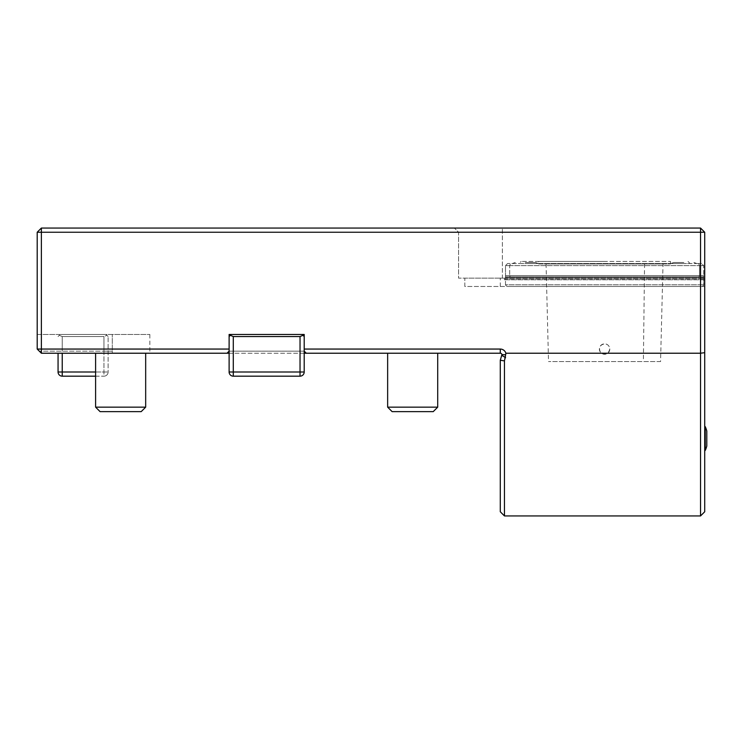 <?xml version="1.0" encoding="UTF-8"?>
<svg xmlns="http://www.w3.org/2000/svg" width="744" height="744" viewBox="0 0 744 744"><rect width="100%" height="100%" fill="white"/><g stroke="black" fill="none" stroke-linecap="round" stroke-linejoin="round"><path stroke-width="0.56" stroke-dasharray="3.72 2.79" d="M609.801 349.048A5.217 5.217 0 0 1 601.98 353.567A5.217 5.217 0 0 1 601.98 344.537A5.217 5.217 0 0 1 609.801 349.048C608.201 354.46 605.095 355.539 600.492 352.275C598.381 347.783 599.748 344.974 604.584 343.84C607.755 344.147 609.494 345.886 609.801 349.048M660.57 361.565L548.514 361.565L660.57 361.565L663.025 263.943L546.068 263.943L663.025 263.943M229.115 349.057L229.115 334.456L304.203 334.456L229.115 334.456L229.115 351.14L229.115 349.057L41.376 349.057L41.376 353.223L227.022 353.223L229.115 351.14L229.115 372L300.037 372L300.037 376.176L300.037 372L304.203 372L233.281 372L233.281 376.176L300.037 376.176A4.176 4.176 0 0 0 304.203 372L304.203 336.539L302.985 335.321L300.037 336.539L302.985 335.321L304.203 336.539L304.203 372A4.176 4.176 0 0 1 300.037 376.176A4.176 4.176 0 0 0 304.203 372L304.203 351.14L229.115 351.14L229.115 372A4.176 4.176 0 0 0 233.281 376.176A4.176 4.176 0 0 1 229.115 372A4.176 4.176 0 0 0 233.281 376.176L300.037 376.176L233.281 376.176L233.281 372L233.281 376.176A4.176 4.176 0 0 1 229.115 372L229.115 336.539L229.115 351.14L227.022 353.223L500.284 353.223A1.665 1.665 0 0 1 501.93 354.6L500.284 360.291L500.284 511.76L504.46 515.936L504.46 360.914L500.303 360.254M233.281 336.539L300.037 336.539L300.037 372L233.281 372L233.281 336.539L233.281 372L229.115 372L233.281 372L233.281 336.539L300.037 336.539L233.281 336.539L230.333 335.321L229.115 336.539L230.333 335.321L233.281 336.539L230.333 335.321L229.115 336.539L229.115 351.14L304.203 351.14L306.296 353.223M501.93 354.59L505.706 354.786L505.883 353.223A5.84 5.84 0 0 0 500.284 349.057L304.203 349.057L304.203 351.14L304.203 336.539L302.12 334.456L231.198 334.456L230.333 335.321M302.985 335.321L302.12 334.456L231.198 334.456L302.12 334.456L302.985 335.321L300.037 336.539L300.037 372L300.037 336.539M700.541 515.936L704.717 511.76L704.717 232.24L700.541 228.064L704.717 232.24L700.541 228.064L454.398 228.064L700.541 228.064L700.541 232.24L458.564 232.24L700.541 232.24L700.541 228.064L700.541 515.936L504.46 515.936M704.717 232.24L704.717 278.135L502.377 278.135L502.377 228.064L502.377 278.135L458.564 278.135L458.564 232.24L454.398 228.064L458.564 232.24L458.564 278.135L704.717 278.135L704.717 232.24L37.2 232.24L41.376 228.064L41.376 349.057L37.2 349.057L41.376 353.223L37.2 349.057L37.2 232.24M504.46 360.914L505.539 357.594L501.875 355.409M700.541 228.064L41.376 228.064M505.539 357.594L505.706 354.786M464.823 286.477L464.823 278.135L500.284 278.135L464.823 278.135L464.823 286.477L704.717 286.477L704.717 278.135L704.717 279.8L504.46 279.8L504.46 278.135L504.46 279.8L504.46 278.135L504.46 279.8L505.501 279.8L505.501 285.222L506.757 286.477L505.501 284.803L703.675 284.803L505.501 284.803L505.501 279.8L703.675 279.8L703.675 285.222L703.675 279.8L704.717 279.8L704.717 286.477L464.823 286.477M704.717 352.675L700.541 353.223L505.883 353.223M704.717 438.542L704.717 426.647L704.717 438.542M702.42 286.477L506.757 286.477L702.42 286.477L703.675 285.222L702.42 286.477M704.717 278.135L500.284 278.135L704.717 278.135M227.022 353.223L229.115 351.14L229.115 334.456L304.203 334.456L304.203 349.057M304.203 351.14L304.203 336.539M41.376 353.223L151.925 353.223L41.376 353.223L37.2 349.057L37.2 334.456L149.842 334.456L37.2 334.456L37.2 349.057M112.297 351.14L39.283 351.14L103.955 351.14L103.955 336.539L62.236 336.539L62.236 351.14L62.236 336.539L103.955 336.539L103.955 351.14L112.297 351.14L112.297 353.223L112.297 334.456L112.297 351.14M106.039 334.456L60.143 334.456L106.039 334.456L106.904 335.321L103.955 336.539L106.904 335.321L108.122 336.539L106.039 334.456M304.203 353.223L229.115 353.223M229.115 351.14L229.115 336.539M231.198 334.456L302.12 334.456M412.678 353.223L387.643 353.223L412.678 353.223M120.64 353.223L95.604 353.223L120.64 353.223M95.604 376.176L103.955 376.176A4.176 4.176 0 0 0 108.122 372L108.122 336.539L108.122 372A4.176 4.176 0 0 1 103.955 376.176L95.604 376.176M58.06 353.223L58.06 372L62.236 372L62.236 353.223M59.278 335.321L58.06 336.539L59.278 335.321L62.236 336.539L59.278 335.321L60.143 334.456L59.278 335.321M525.32 262.483L535.336 262.483L525.32 262.483M525.32 263.525L538.191 263.525L525.32 263.525M683.857 262.483L673.841 262.483L683.857 262.483M683.857 263.525L670.986 263.525L683.857 263.525M698.635 263.525L507.585 263.525L701.583 263.525L698.635 263.525L699.5 265.608L698.635 263.525M604.584 261.442L521.144 261.442L604.584 261.442M688.023 261.442L690.116 263.525L519.061 263.525L521.144 261.442M509.677 265.608L699.5 265.608L509.677 265.608L510.542 263.525L509.677 265.608L505.501 265.608L509.677 265.608L509.677 275.624L509.677 265.608M505.501 265.608L507.585 263.525L505.501 265.608L505.501 275.624L505.501 265.608M703.675 265.608L699.5 265.608L703.675 265.608L703.675 275.624L703.675 265.608L701.583 263.525L703.675 265.608M538.665 261.442L670.502 261.442L538.665 261.442L538.665 263.943L670.502 263.943L538.665 263.943M699.5 265.608L699.5 275.624L505.501 275.624L505.501 279.8L505.501 275.624L699.5 275.624L699.5 265.608M699.5 275.624L703.675 275.624L703.675 277.298L703.675 275.624L699.5 275.624L698.979 276.88L703.675 276.88L505.501 276.88L698.979 276.88L510.189 276.88L509.677 275.624L510.189 276.88L505.501 276.88L703.675 276.88L698.979 276.88L699.5 275.624M703.675 278.963L703.675 277.298L703.675 279.8L703.675 278.963L505.501 278.963L703.675 278.963M703.675 277.298L505.501 277.298L703.675 277.298M100.087 411.637L141.193 411.637L100.087 411.637L141.193 411.637L145.675 407.154L95.604 407.154L145.675 407.154L95.604 407.154L100.087 411.637M392.125 411.637L433.231 411.637L392.125 411.637L387.643 407.154L437.704 407.154L387.643 407.154L437.704 407.154L433.231 411.637L392.125 411.637M705.256 426.647L705.256 450.427M706.8 431.027L706.8 446.047M644.555 263.943L643.383 361.565M300.037 376.176A4.176 4.176 0 0 0 304.203 372L300.037 372L300.037 376.176M500.284 286.477L500.284 278.135L500.284 286.477M500.284 353.223L500.284 349.057M62.236 376.176L62.236 372L108.122 372A4.176 4.176 0 0 1 103.955 376.176L103.955 372L103.955 376.176M95.604 372L108.122 372M103.955 351.14L103.955 372L103.955 351.14M546.068 263.943L548.514 361.565M149.842 334.456L149.842 351.14L151.925 353.223M515.304 262.483A33.378 33.378 0 0 0 512.449 263.525A33.378 33.378 0 0 1 515.304 262.483M538.191 263.525A33.378 33.378 0 0 0 535.336 262.483A33.378 33.378 0 0 1 538.191 263.525M696.719 263.525A33.378 33.378 0 0 0 693.864 262.483A33.378 33.378 0 0 1 696.719 263.525M673.841 262.483A33.378 33.378 0 0 0 670.986 263.525A33.378 33.378 0 0 1 673.841 262.483M95.604 353.223L95.604 407.154M145.675 353.223L145.675 407.154M387.643 353.223L387.643 407.154M437.704 353.223L437.704 407.154M670.502 263.943L670.502 261.442"/><path stroke-width="1.12" d="M704.717 232.24L41.376 232.24L41.376 349.057L37.2 349.057L37.2 232.24L41.376 232.24L41.376 228.064L700.541 228.064L704.717 232.24L704.717 511.76L700.541 515.936L700.541 353.223L505.883 353.223L504.46 360.914L504.46 515.936L500.284 511.76L500.284 360.291L501.93 354.59A1.665 1.665 0 0 0 500.284 353.223L304.203 353.223M504.46 360.914L500.303 360.254M505.539 357.594L501.875 355.409M37.2 232.24L41.376 228.064M700.541 515.936L504.46 515.936M704.717 352.675L700.541 353.223L700.541 228.064M505.706 354.786L501.93 354.59M306.296 353.223L304.203 351.14L304.203 349.057L500.284 349.057A5.84 5.84 0 0 1 505.883 353.223M37.2 349.057L41.376 353.223L41.376 349.057L229.115 349.057L229.115 351.14L227.022 353.223L41.376 353.223M229.115 353.223L227.022 353.223M304.203 349.057L304.203 334.456L229.115 334.456L229.115 349.057M62.236 353.223L62.236 372L58.06 372A4.176 4.176 0 0 0 62.236 376.176L95.604 376.176L62.236 376.176A4.176 4.176 0 0 1 58.06 372L58.06 353.223M304.203 351.14L304.203 372A4.176 4.176 0 0 1 300.037 376.176L233.281 376.176A4.176 4.176 0 0 1 229.115 372L229.115 351.14M304.203 372L300.037 372L300.037 336.539L233.281 336.539L233.281 372L300.037 372L300.037 376.176M229.115 336.539L230.333 335.321L233.281 336.539M300.037 336.539L302.985 335.321L304.203 336.539M302.12 334.456L302.985 335.321M230.333 335.321L231.198 334.456M141.193 411.637L100.087 411.637L95.604 407.154L145.675 407.154L141.193 411.637M433.231 411.637L392.125 411.637L387.643 407.154L437.704 407.154L433.231 411.637M704.717 450.427L705.256 450.427L705.256 426.647L704.717 426.647M705.256 450.427A29.202 29.202 0 0 0 706.8 446.047L706.8 431.027A29.202 29.202 0 0 0 705.256 426.647M500.284 349.057L500.284 353.223M58.06 372A4.176 4.176 0 0 0 62.236 376.176A4.176 4.176 0 0 1 58.06 372M95.604 372L62.236 372L62.236 376.176M229.115 372L233.281 372L233.281 376.176M95.604 353.223L95.604 407.154M145.675 353.223L145.675 407.154M387.643 353.223L387.643 407.154M437.704 353.223L437.704 407.154"/></g></svg>

